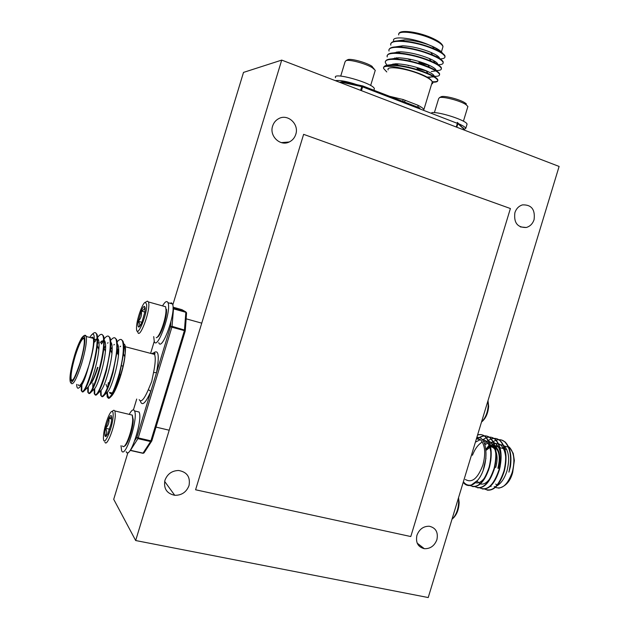 <?xml version="1.0" encoding="UTF-8"?>
<svg xmlns="http://www.w3.org/2000/svg" width="629" height="629" viewBox="0 0 629 629"><rect width="100%" height="100%" fill="white"/><g stroke="black" fill="none" stroke-linecap="round" stroke-linejoin="round"><path stroke-width="0.94" d="M534.092 219.592C535.31 209.481 531.442 204.574 522.487 204.881C518.799 206.021 516.26 208.631 514.884 212.72C513.665 222.729 517.463 227.651 526.261 227.494C530.074 226.409 532.684 223.775 534.092 219.592M295.772 134.339C299.349 124.251 287.878 113.503 278.804 118.59C275.777 120.178 273.717 122.671 272.616 126.059C269.11 136.068 280.259 146.651 289.222 141.989C292.446 140.432 294.631 137.885 295.772 134.339M189.03 485.549C190.508 477.018 187.057 472.002 178.66 470.492C171.969 470.665 167.393 473.928 164.94 480.289C163.461 488.56 166.724 493.561 174.744 495.306C181.695 495.385 186.451 492.13 189.03 485.549M436.919 539.658C438.358 532.268 435.811 527.794 429.269 526.237C423.411 526.174 419.299 529.193 416.933 535.295C415.502 542.568 417.963 547.033 424.316 548.692C430.299 548.889 434.497 545.878 436.919 539.658M135.667 540.531L281.713 60.101L559.11 166.441L428.223 597.55L135.667 540.531L113.715 499.324L127.931 452.558M172.786 305.026L243.509 72.406L281.713 60.101M393.966 41.404C389.917 35.57 411.775 37.308 428.632 44.785C434.757 47.356 438.704 49.746 440.473 51.955M432.414 81.746C436.495 81.919 438.287 81.243 437.784 79.71C436.911 78.012 433.648 75.92 427.987 73.444L422.429 71.289C411.531 67.476 401.522 65.337 392.41 64.866C387.008 64.756 384.122 65.613 383.745 67.421M432.658 82.179C436.487 82.305 438.146 81.621 437.65 80.135C436.447 77.862 431.329 75.055 422.303 71.722C404.589 65.18 381.787 62.947 383.619 68.482C381.245 61.398 427.508 73.09 431.809 81.015L432.304 81.864L431.879 83.256M444.97 57.066L444.994 55.973C444.105 53.96 440.465 51.554 434.057 48.755L429.788 47.081C419.551 43.401 409.935 41.317 400.948 40.822C394.753 40.681 391.411 41.663 390.931 43.771M440.088 58.867C443.712 58.811 445.301 57.986 444.868 56.398C443.72 53.905 438.657 50.941 429.654 47.513C411.704 40.681 388.518 38.927 390.829 45.146M437.32 64.252L437.839 64.268M443.17 62.971L443.193 61.901C442.313 59.975 438.767 57.656 432.555 54.935L427.948 53.135C417.538 49.416 407.828 47.317 398.802 46.837C392.811 46.703 389.587 47.655 389.131 49.683M438.02 64.693C441.841 64.716 443.516 63.93 443.06 62.334C441.904 59.889 436.825 56.972 427.814 53.567C409.849 46.774 386.701 44.926 389.036 51.035M435.158 70.055L436.023 70.094M441.377 68.883L441.393 67.838C440.512 65.99 437.061 63.749 431.038 61.115L426.108 59.181C415.533 55.438 405.721 53.323 396.655 52.844C390.868 52.726 387.763 53.638 387.338 55.596M435.928 70.511C439.962 70.621 441.739 69.866 441.259 68.262C440.088 65.88 434.993 62.994 425.975 59.621C407.993 52.875 384.877 50.925 387.244 56.932M432.949 75.842L434.199 75.92M439.577 74.796L439.585 73.774C438.712 72.005 435.354 69.835 429.513 67.279L424.268 65.235C413.528 61.453 403.614 59.33 394.525 58.859C388.934 58.741 385.939 59.629 385.538 61.508M433.798 76.321C438.067 76.518 439.954 75.81 439.459 74.198C438.264 71.871 433.161 69.025 424.135 65.668C406.145 58.977 383.053 56.925 385.459 62.821L386.992 65.227M397.709 51.861L398.251 52.191M396.985 57.789L397.489 58.072M396.215 57.821L398.479 59.118M395.555 63.773L398.542 65.369M394.737 63.788L397.324 65.219M387.33 65.565L388.29 66.422M388.124 69.929C385.97 65.636 404.958 68.034 419.732 74.08C426.053 76.652 430.087 78.955 431.809 81.015C433.192 82.47 433.129 83.5 431.62 84.097M418.647 107.496L402.686 101.324L403.205 99.555L417.813 105.192L418.269 107.355M400.948 40.822L404.864 39.792C412.309 40.162 420.235 41.829 428.632 44.785L432.524 46.42C438.091 49.015 441.44 51.319 442.58 53.355M386.78 71.942L383.619 68.482M362.65 85.906L402.434 101.253M404.864 39.792L397.497 40.869M439.64 58.568C439.592 56.98 436.668 54.92 430.857 52.38C421.351 48.527 411.987 46.334 402.772 45.791L395.578 46.876M396.419 52.01L397.426 52.875M420.471 63.301L429.245 65.298M437.823 64.567C437.91 63.057 435.071 61.037 429.293 58.505C419.606 54.581 410.069 52.341 400.681 51.782L393.668 52.883M394.753 57.962L395.908 58.914M407.23 65.07L408.724 65.691M417.027 68.6L426.682 70.975M431.235 71.557L435.755 70.92M436.007 70.566C436.235 69.127 433.475 67.146 427.72 64.63C417.845 60.628 408.142 58.348 398.605 57.782L391.757 58.89M393.101 63.914L394.422 64.96M426.871 77.108L433.876 76.88M434.175 76.557C434.553 75.197 431.871 73.263 426.14 70.747C416.091 66.682 406.224 64.355 396.537 63.773L389.854 64.889M495.377 445.922L497.067 444.978M498.876 444.42L503.239 445.23M503.687 445.529L504.324 446.047C508.979 451.331 509.844 459.665 506.919 471.042C504.521 478.465 501.156 483.426 496.808 485.934M472.458 486.563C479.44 487.286 485.116 480.847 489.472 467.253C492.696 453.454 491.406 443.296 485.612 436.785C483.331 434.733 480.642 434.159 477.56 435.064M470.083 485.509C477.474 488.796 483.819 482.687 489.118 467.158C492.334 453.36 491.045 443.201 485.258 436.691C483.088 434.741 480.54 434.128 477.623 434.851M505.071 441.912L504.725 441.825C510.693 448.343 512.085 458.455 508.908 472.143L510.441 466.569C511.888 455.317 510.103 447.101 505.071 441.912L501.392 439.962M504.725 441.825C502.296 439.702 499.45 439.144 496.179 440.151M495.982 440.221L493.222 441.589M493.002 441.739L489.944 444.31M489.684 444.569L487.043 447.832M487.145 490.125C494.26 490.879 500 484.503 504.348 470.995C507.532 457.275 506.164 447.156 500.236 440.638L496.572 438.688M484.794 489.11C492.334 492.334 498.734 486.264 503.986 470.909C507.178 457.189 505.81 447.07 499.882 440.544C497.46 438.413 494.614 437.863 491.335 438.9M491.131 438.971L488.356 440.394M488.128 440.544L484.589 443.681M482.27 488.945C489.346 489.692 495.054 483.292 499.41 469.753C502.602 456.009 501.266 445.875 495.377 439.356L491.736 437.414M479.903 487.915C487.396 491.155 493.781 485.077 499.049 469.659C502.249 455.915 500.912 445.788 495.031 439.27C492.609 437.124 489.755 436.581 486.476 437.65M486.272 437.729L482.443 439.946M477.372 487.758C484.401 488.489 490.093 482.073 494.449 468.503C497.657 454.736 496.344 444.593 490.502 438.075C487.373 435.331 483.677 435.221 479.416 437.753M478.402 438.444L477.631 439.05M475.005 486.712C482.443 489.983 488.812 483.882 494.095 468.416C497.303 454.641 495.99 444.499 490.156 437.981C487.035 435.244 483.347 435.134 479.086 437.642M478.071 438.342L477.285 438.963M476.625 438.138L480.658 439.844C485.132 445.12 485.879 453.501 482.907 464.988C477.788 478.52 471.939 483.347 465.35 479.463M491.107 486.516L490.408 486.209M476.837 437.438C488.647 435.394 489.126 467.174 477.631 480.32L471.373 484.975C468.196 485.69 465.531 484.621 463.384 481.743M467.528 485.368C470.791 486.162 474.156 484.479 477.631 480.32M463.211 482.317L464.359 483.638C466.293 485.502 468.629 485.95 471.373 484.975M505.692 456.929C504.835 449.814 502.469 445.426 498.577 443.767M498.207 443.634L494.166 443.587M493.883 443.665L490.282 445.56M499.465 469.525L500.181 466.419M500.763 455.278C499.851 448.312 497.492 444.035 493.671 442.47M493.309 442.344L489.26 442.352M488.977 442.439L484.967 444.727M476.971 481.099L480.037 483.803M480.367 483.921C483.748 484.786 487.098 482.757 490.416 477.843M493.922 470.335L495.613 462.991M495.809 453.635C494.85 446.802 492.499 442.651 488.749 441.173M488.379 441.055L483.489 441.409M482.317 441.975C478.244 444.396 474.95 448.823 472.442 455.247M475.39 482.702C478.685 483.615 481.979 481.68 485.281 476.908M488.552 470.295L490.832 460.397M490.832 451.999C489.59 444.16 486.665 440.001 482.066 439.522M480.414 439.624L475.406 442.14M483.253 469.902L485.95 458.226M478.213 438.389L476.593 438.24M76.659 384.358C76.777 388.179 77.76 389.154 79.6 387.283C82.415 383.894 85.489 376.661 88.838 365.606C92.652 352.389 94.161 343.308 93.351 338.363C92.95 336.995 92.227 336.806 91.181 337.797M111.38 351.949L112.174 350.227M117.104 341.799L117.772 341.154C119.974 338.913 121.539 338.858 122.474 340.997C124.298 347.192 123.198 358.176 119.172 373.948C113.487 392.976 109.477 400.61 107.166 396.868L106.93 392.59M111.616 352.547L112.111 351.446M121.255 339.558L122.938 341.122C123.921 343.465 124.117 347.68 123.536 353.773L119.652 374.066C116.389 385.813 113.306 393.526 110.397 397.214C109.006 398.762 108.086 398.684 107.63 396.978L107.417 392.292C107.543 395.853 108.282 397.559 109.643 397.41M78.012 384.689C80.017 387.81 83.626 381.449 88.838 365.606C94.861 346.862 96.001 329.557 91.378 335.139L92.62 333.952C94.476 332.12 95.773 332.183 96.504 334.148C97.998 340.305 96.701 351.344 92.62 367.257C86.944 386.473 83.162 394.249 81.275 390.578L81.322 385.593M95.451 332.749L96.976 334.274C97.747 336.381 97.865 340.171 97.322 345.628C96.622 352.02 95.215 359.269 93.1 367.383C89.64 379.853 86.55 387.802 83.83 391.222C82.737 392.402 82.045 392.221 81.746 390.695L81.888 384.806M94.806 341.987L97.149 338.032M97.581 337.427L98.957 335.76C100.899 333.826 102.26 333.865 103.038 335.87C104.618 342.042 103.368 353.066 99.303 368.94C93.619 388.109 89.782 395.845 87.793 392.158L87.761 387.362M101.945 334.463L103.51 335.996C104.335 338.166 104.469 342.058 103.919 347.664C103.235 353.978 101.859 361.109 99.783 369.066C96.371 381.355 93.281 389.241 90.505 392.74C89.342 394.006 88.595 393.848 88.257 392.276L88.304 386.717M101.245 343.513L103.258 340.124M104.123 338.905L105.263 337.561C107.292 335.532 108.715 335.54 109.548 337.584C111.207 343.764 110.012 354.78 105.955 370.623C100.27 389.736 96.379 397.442 94.279 393.738L94.177 389.107M101.513 344L103.754 340.195M108.408 336.169L110.012 337.71C110.893 339.935 111.05 343.937 110.484 349.708L106.435 370.74C103.077 382.849 99.98 390.68 97.157 394.241C95.922 395.594 95.121 395.468 94.743 393.848L94.696 388.573M105.019 350.439L105.586 349.197M110.618 340.242L111.53 339.361C113.645 337.223 115.146 337.207 116.027 339.298C117.765 345.486 116.617 356.478 112.583 372.289C106.891 391.356 102.944 399.03 100.734 395.303L100.569 390.853M105.263 351.045L105.491 350.518M114.848 337.867L116.491 339.416C117.419 341.704 117.599 345.808 117.025 351.737L113.055 372.407C109.745 384.335 106.655 392.111 103.793 395.735C102.48 397.182 101.615 397.08 101.198 395.421L101.072 390.35M114.36 389.941C116.617 386.096 118.826 380.687 120.972 373.712C123.26 366.07 124.668 359.324 125.195 353.474C125.808 347.192 125.289 344.016 123.646 343.945M151.715 381.465L153.555 372.51L156.519 372.667L150.818 391.411L148.358 389.595L151.715 381.465M118.708 351.375L117.717 353.467M91.378 335.139L89.703 337.403M111.986 392.999L109.509 392.394C110.154 394.061 111.278 393.958 112.866 392.095M118.708 349.771L116.782 353.852M108.345 382.636L107.724 387.205M110.618 396.938L111.64 395.956C116.121 391.301 123.268 370.591 124.857 357.091L125.195 353.474C125.257 349.362 124.794 346.768 123.811 345.683M107.41 387.967L106.002 384.366M88.838 365.606C85.961 376.213 83.445 382.888 81.275 385.648L80.944 385.97M94.224 340.407L95.309 339.251M97.644 338.606C98.981 339.574 99.374 343.19 98.839 349.465C97.66 362.705 91.056 384.233 87.926 387.197L87.565 387.55M100.223 342.64L101.701 340.989M104.233 340.375C105.554 341.492 105.947 345.179 105.413 351.43C104.249 364.584 97.77 385.624 94.562 388.73L94.153 389.131M92.738 387.999L92.95 383.092M104.139 348.222L105.648 345.691M110.783 342.145C112.096 343.403 112.489 347.161 111.954 353.396C110.806 366.455 104.453 387.016 101.167 390.255L100.719 390.703M110.531 349.803L112.166 347.106M117.308 343.914C118.614 345.321 119.007 349.134 118.472 355.361C117.332 368.319 111.113 388.408 107.748 391.765L107.26 392.26M117.096 351.006L118.653 348.537M156.228 337.749C159.467 337.466 166.15 318.612 166.032 310.011L165.631 306.755L163.752 306.229M146.636 304.522L145.409 302.266C142.618 302.352 136.454 320.043 136.509 327.74L136.524 328.692C136.729 339.786 147.54 314.138 146.636 304.522M146.62 301.574L147.43 301.118L148.507 301.959L148.806 303.618C149.788 312.747 139.724 339.07 137.877 332.348L137.617 331.153M145.189 307.99L144.521 306.354C143.687 306.307 142.586 307.872 141.234 311.048L138.278 321.293C137.743 324.706 137.837 326.616 138.577 327.009L138.844 327.017C139.662 326.75 140.668 325.209 141.879 322.394L144.874 311.984L145.189 307.99M166.481 309.311L166.536 310.828C166.654 318.997 160.309 336.885 157.219 337.168L157.053 337.262M144.521 306.354C145.205 308.414 144.112 309.979 141.234 311.048C142.028 314.917 141.045 318.337 138.278 321.293C140.157 323.668 140.259 325.57 138.577 327.009M144.867 312.055L141.234 311.048M141.926 322.284L138.278 321.293M158.752 342.679C161.983 352.303 176.458 311.614 172.472 303.956L171.458 302.856L170.011 303.264M153.735 336.601L154.262 341.484C157.392 351.092 171.859 310.333 167.974 302.691C166.905 300.505 165.089 301.566 162.526 305.883M126.17 451.653C129.621 461.002 143.231 419.307 139.072 412.019L136.674 411.437M120.988 445.709L121.617 450.631C124.974 459.972 138.584 418.199 134.527 410.926C133.427 408.834 131.658 409.99 129.22 414.377M132.405 415.478L133.246 420.274C133.065 428.907 127.451 445.466 124.518 446.071L124.204 446.283M122.223 445.992L123.536 446.708C126.61 446.079 132.522 428.624 132.719 419.535L132.271 415.101L130.439 414.668M113.141 416.131C113.314 412.789 112.882 411.224 111.852 411.452C109.273 411.822 103.95 427.437 103.502 435.881L103.439 437.446C103.117 449.318 112.591 428.703 113.141 416.131M113.173 410.635L113.849 410.218L114.973 410.973L115.311 415.407C114.879 426.745 106.623 447.785 104.909 442.061M111.758 418.977L111.53 416.052C110.987 415.006 110.075 415.769 108.786 418.34L105.57 428.278C104.791 432.107 104.618 434.71 105.043 436.094L105.782 436.597L107.779 433.939L111.042 423.844L111.758 418.977M111.765 417.271L108.786 418.34C109.517 422.043 108.447 425.361 105.57 428.278C107.197 431.282 107.024 433.884 105.043 436.094M111.75 419.032L108.786 418.34M109.619 429.222L105.57 428.278M467.646 107.315L467.897 106.466L465.885 104.563C460.286 100.75 443.123 96.253 439.49 97.621L438.602 98.753L434.387 112.622M440.457 97.456L441.314 96.662C444.601 95.419 460.019 99.461 465.051 102.897L466.404 103.942M458.58 123.716C462.802 125.58 465.208 127.113 465.798 128.308L463.777 129.739M431.832 112.583C439.828 111.726 466.404 120.446 467.072 124.117L466.765 125.116M347.137 60.022L347.963 59.598C351.359 58.458 365.716 62.35 371.519 65.982L374.184 68.993M374.978 71.258L375.269 70.306L372.274 67.673C365.826 63.639 349.834 59.307 346.084 60.565L345.062 61.831L340.721 76.101M335.241 80.622C340.776 79.985 349.638 81.912 361.832 86.401M335.548 77.674C332.01 71.509 373.021 83.067 374.373 88.634L374.035 89.766M488.018 400.846L488.647 406.271C488.128 412.86 486.013 417.892 482.317 421.351L481.515 422.028C485.446 418.081 487.679 412.585 488.214 405.524L487.9 400.988M452.007 519.208L452.683 518.618C456.41 514.53 458.399 508.877 458.659 501.675L458.392 498.176M458.549 497.665L459.139 502.39C458.903 508.869 457.11 513.94 453.761 517.62L453.462 517.895M410.792 536.545L510.394 208.529L303.618 134.347L195.588 489.779L410.792 536.545M303.618 134.347L195.588 489.779M433.365 62.082L434.356 61.013M398.401 51.814L398.338 52.922M398.762 52.293L399.525 51.782M399.832 53.033L398.983 52.081M442.509 48.26L442.997 46.64C442.116 44.219 437.981 41.428 430.606 38.275C415.903 32 396.765 30.106 398.762 34.933M432.666 38.283L439.309 42.001M417.813 105.192C421.194 106.906 423.199 108.337 423.812 109.493M426.91 64.292L418.757 62.908L426.942 64.3M418.898 107.59L413.505 105.515M343.167 81.699L362.674 85.929L343.182 81.691M341.618 83.067L341.822 82.399L340.588 82.666M360.621 90.348L361.754 86.621L342.404 82.454L342.152 83.272M456.261 127.011L457.369 123.355L362.603 86.873L361.447 90.662M463.683 129.857L463.919 129.079L457.896 123.63L456.803 127.223M463.235 127.805L463.966 129.134L457.346 122.38M457.896 123.63L457.385 122.427L457.896 123.63M463.95 129.181L463.738 129.881M362.312 85.811L361.754 86.621L362.603 86.873L362.674 85.929L408.292 103.51M339.684 82.32L342.373 81.731L341.822 82.399L342.404 82.454L342.962 81.652L342.373 81.731L343.009 81.644M389.5 96.268L403.205 99.555M433.829 62.373L434.623 62.137M435.15 61.508L433.986 62.452M408.418 59.244L410.446 60.022M418.851 62.585L425.912 63.891M497.877 468.212C500.354 458.423 499.512 451.512 495.361 447.463M494.968 447.195L491.516 446.543M487.436 448.736L486.044 450.191M486.036 450.12L489.81 447.243M490.589 446.975L491.1 446.865M492.546 446.81L495.141 447.966L492.593 446.802M497.861 485.297L497.468 485.171M497.154 485.038L495.691 484.086M495.385 487.349C502.044 489.708 507.642 484.723 512.195 472.379C515.112 461.018 514.223 452.691 509.521 447.408L508.46 446.606M501.808 448.178L504.033 447.172M504.324 447.093L505.181 446.944M486.107 448.721L490.227 446.834M490.565 446.826C492.664 446.881 494.331 448.163 495.573 450.663M496.037 451.779C497.523 456.284 497.413 461.544 495.707 467.551M494.245 486.531L495.117 487.192M496.658 446.834L494.905 445.709L499.67 447.62M494.536 445.576L492.837 445.332M488.804 446.904L490.093 446.197M490.4 446.071L494.701 446.126M495.078 446.323C499.89 450.215 500.959 457.582 498.278 468.424M495.165 448.1L490.817 446.511M97.503 367.344C94.499 376.881 91.834 382.636 89.522 384.61M89.735 384.461C91.991 383.124 94.72 377.439 97.904 367.407M74.717 355.762C78.711 343.34 81.754 337.388 83.83 337.93C85.119 341.233 83.854 349.59 80.04 363.004C75.85 375.906 72.775 381.811 70.825 380.702C69.733 376.928 71.03 368.61 74.717 355.762M84.121 338.465C82.069 338.04 79.112 343.866 75.236 355.959C71.91 367.391 70.558 375.316 71.187 379.735L72.705 380.105M84.852 335.43L86.252 336.499C86.983 341.445 85.434 350.534 81.597 363.782C76.384 379.664 72.83 386.057 70.92 382.951M80.237 363.271C84.325 348.891 85.678 339.943 84.294 336.421C82.061 335.87 78.806 342.239 74.537 355.519C70.597 369.247 69.206 378.147 70.369 382.212C72.453 383.415 75.747 377.101 80.237 363.271M153.555 372.51C155.387 363.617 155.725 357.579 154.569 354.402C153.948 353.003 153.012 352.759 151.77 353.671M185.288 330.807L151.817 440.905L150.897 440.835L184.399 330.626L171.866 327.198L138.215 437.902L150.897 440.835L150.583 441.558L137.908 438.633L130.494 450.301L143.035 453.139L150.583 441.558L151.817 440.905L185.288 330.807L184.399 330.626L185.846 312.298L173.502 308.847L172.047 326.341L185.303 330.288L186.546 313.313M154.239 341.429L150.614 353.364L154.231 341.413M153.311 353.144C158.563 348.812 159.632 355.322 156.519 372.667L170.483 326.726L170.891 321.946M134.826 440.552L136.855 437.359L150.818 391.411C145.519 403.433 142.005 406.562 140.259 400.822M136.721 399.053L133.427 409.88L136.705 399.045M144.183 452.676L142.783 453.265L130.352 450.45M173.03 308.171L185.775 311.866L181.923 309.672L173.014 307.172M173.014 308.776L173.431 308.414L185.822 311.929L186.569 312.825L185.775 311.866L186.593 312.88M172.047 326.341L170.483 326.726L171.866 327.198L172.047 326.341M138.215 437.902L136.855 437.359L137.908 438.633L138.215 437.902M151.809 440.913L144.072 452.849L142.901 453.281M143.727 453.092L142.98 453.289M139.198 399.659C141.093 402.725 144.151 399.368 148.358 389.595M99.814 366.966L99.618 367.619M417.192 543.141L424.316 548.692M164.649 481.429L174.744 495.306M281.391 142.626L289.222 141.989M520.38 226.92L526.261 227.494M441.244 52.427L442.997 46.64C442.612 43.873 438.492 40.799 430.653 37.402C417.035 31.607 399.627 29.5 398.92 33.691M437.784 79.71L437.65 80.135M444.994 55.973L444.868 56.398M443.193 61.901L443.06 62.334M441.393 67.838L441.259 68.262M439.585 73.774L439.459 74.198M432.304 81.864L423.899 109.525M419.96 108.007L413.56 105.538M408.229 103.486L402.686 101.308M429.638 77.406L433.169 76.471M392.41 64.866L396.537 63.773M427.987 73.444L426.14 70.747M394.525 58.859L398.605 57.782M429.513 67.279L427.72 64.63M396.655 52.844L400.681 51.782M431.038 61.115L429.293 58.505M398.802 46.837L402.772 45.791M432.555 54.935L430.857 52.38M434.057 48.755L432.524 46.42M436.778 56.917L437.163 55.659M438.602 50.902L438.79 50.289M435.433 61.689L434.096 62.507M404.573 102.024L405.123 100.231M491.17 446.873L490.596 447.015M490.282 447.117L486.06 450.325M508.727 447.203L509.521 447.408L513.209 453.336L514.349 460.538L512.682 472.45C510.402 481.169 505.755 486.414 498.75 488.167M508.381 447.109L504.324 446.047M480.658 439.844L476.444 438.743M500.024 447.706L504.568 448.894M504.922 448.988L506.746 449.46M494.543 445.599L490.353 445.875M490.054 446.008L488.175 447.172M494.292 447.872L490.502 446.519M490.172 446.559L485.879 448.768M119.463 374.766L120.564 375.041M97.912 367.407C94.578 377.848 91.755 383.635 89.444 384.775M93.351 338.363L86.252 336.499C85.686 334.502 84.2 334.935 81.786 337.797C79.207 342.129 76.856 347.821 74.733 354.898M122.474 340.997L122.938 341.115M96.504 334.148L96.976 334.266M103.038 335.87L103.51 335.996M109.548 337.584L110.012 337.71M116.027 339.298L116.491 339.416M81.275 390.578L81.746 390.695M87.793 392.158L88.257 392.276M94.279 393.738L94.743 393.848M100.734 395.303L101.198 395.421M125.328 346.744L154.569 354.402C155.505 352.971 154.962 352.83 152.949 353.978M107.166 396.868L107.63 396.978M111.64 395.956L110.397 397.214M124.857 357.091L123.536 353.773M81.275 385.648L79.6 387.283M98.839 349.465L97.322 345.628M87.926 387.197L83.83 391.222M105.413 351.43L103.919 347.664M94.562 388.73L90.505 392.74M111.954 353.396L110.484 349.708M101.167 390.255L97.157 394.241M118.472 355.361L117.025 351.737M107.748 391.765L103.793 395.735M120.689 346.162L120.092 346.744M114.392 344.44L113.841 344.975M108.062 342.719L107.559 343.206M105.263 337.561L104.1 338.677M99.044 343.096L97.566 342.711M79.859 363.593C75.716 375.332 73.09 381.032 71.997 380.702L71.187 379.735M121.609 365.771L123.025 366.133M145.409 302.266L147.43 301.118M148.507 301.959L165.631 306.755M186.137 318.824L201.752 323.157M139.355 326.726L138.844 327.017M166.536 310.828L166.032 310.011M167.974 302.691L172.472 303.956M134.527 410.926L139.072 412.019M133.269 419.197L132.743 418.395M111.852 411.452L113.849 410.218M114.973 410.973L132.271 415.101M156.016 427.099L169.201 430.22M106.207 436.337L105.782 436.597M467.897 106.466L463.424 121.2M441.314 96.662L439.49 97.621M465.051 102.897L465.885 104.563M467.072 124.117L465.798 128.308M372.14 66.375L372.966 68.105M375.269 70.306L370.646 85.513M347.963 59.598L346.084 60.565M374.373 88.634L373.885 90.254M488.647 406.271L488.214 405.524M459.139 502.39L458.659 501.675M453.761 517.62L452.683 518.618"/></g></svg>
